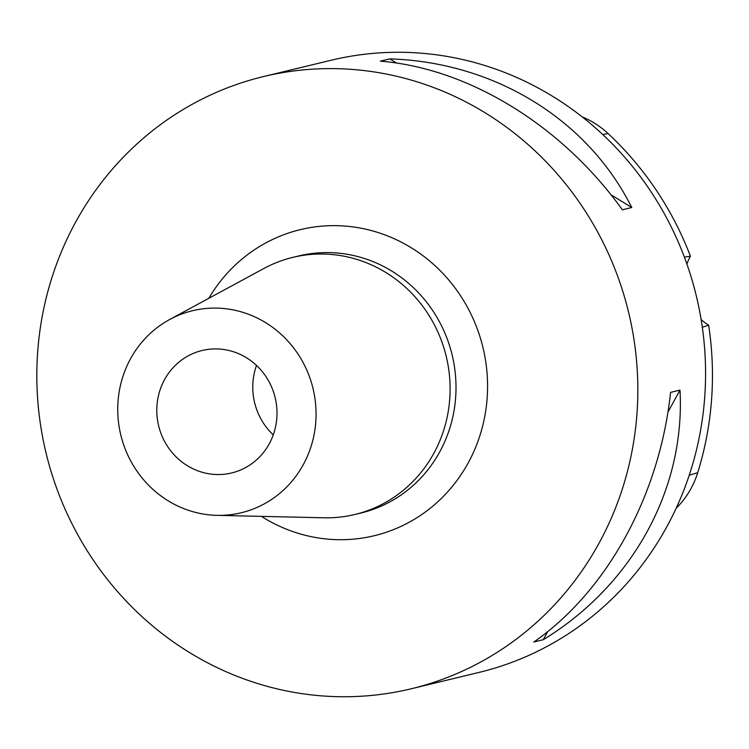 <?xml version="1.0" encoding="UTF-8"?>
<svg xmlns="http://www.w3.org/2000/svg" width="749" height="749" viewBox="0 0 749 749"><rect width="100%" height="100%" fill="white"/><g stroke="black" fill="none" stroke-linecap="round" stroke-linejoin="round"><path stroke-width="1.12" d="M411.173 688.79L478.911 672.443A314.889 299.647 -103.6 0 0 696.355 296.061A314.889 299.647 -103.6 0 0 331.227 60.229L263.479 76.567A314.889 299.647 -103.6 0 0 256.888 78.242A314.889 299.647 -103.6 0 0 46.897 456.413A314.889 299.647 -103.6 0 0 411.173 688.79A314.889 299.647 -103.6 0 0 628.617 312.408A314.889 299.647 -103.6 0 0 263.479 76.567M380.342 61.156L389.752 58.89C494.527 62.12 587.684 119.344 631.763 207.529L622.353 209.795C561.975 125.542 468.808 68.328 380.342 61.156M670.589 392.373L679.998 390.107C685.363 489.031 632.708 585.128 543.222 639.74L533.812 642.015C606.999 591.326 659.644 495.239 670.589 392.373M389.752 58.89L396.558 63.075M610.931 194.731L631.763 207.529M679.998 390.107L667.921 412.156M547.669 631.613L543.222 639.74M702.319 327.257L708.657 325.206A317.997 302.596 -103.6 0 1 697.684 472.731L689.23 475.184M582.207 116.881A88.12 83.86 -103.6 0 1 608.066 133.537A317.997 302.596 -103.6 0 1 690.419 256.177L684.389 257.132M676.122 508.318A88.12 83.86 -103.6 0 0 697.684 472.731M690.419 256.177A50.38 47.945 -103.6 0 0 686.917 264.097M701.13 319.551A50.38 47.945 -103.6 0 0 708.657 325.206M216.976 515.349L323.98 517.793A132.255 125.851 -103.6 0 0 354.904 514.488A132.255 125.851 -103.6 0 0 446.235 356.402A132.255 125.851 -103.6 0 0 292.878 257.356A132.255 125.851 -103.6 0 0 290.106 258.059A132.255 125.851 -103.6 0 0 263.845 268.507L169.723 319.477A103.914 98.887 76.4 0 1 190.358 311.266A103.914 98.887 76.4 0 1 312.445 386.25A103.914 98.887 76.4 0 1 243.444 512.194A103.914 98.887 76.4 0 1 216.976 515.349A103.914 98.887 76.4 0 1 120.776 434.916A103.914 98.887 76.4 0 1 169.723 319.477M232.986 472.619A62.982 59.929 76.4 0 1 231.666 472.947A62.982 59.929 76.4 0 1 158.638 425.788A62.982 59.929 76.4 0 1 202.127 350.504A62.982 59.929 76.4 0 1 274.986 396.979A62.982 59.929 76.4 0 1 232.986 472.619M273.254 434.879A62.982 59.929 76.4 0 1 256.504 365.437M208.812 298.308A157.449 149.828 76.4 0 1 297.11 230.458A157.449 149.828 76.4 0 1 486.326 406.454A157.449 149.828 76.4 0 1 261.41 516.361M608.066 133.537L602.767 134.539M354.904 514.488L360.812 513.056A132.255 125.851 -103.6 0 0 452.143 354.979A132.255 125.851 -103.6 0 0 298.785 255.924L292.878 257.356"/></g></svg>
